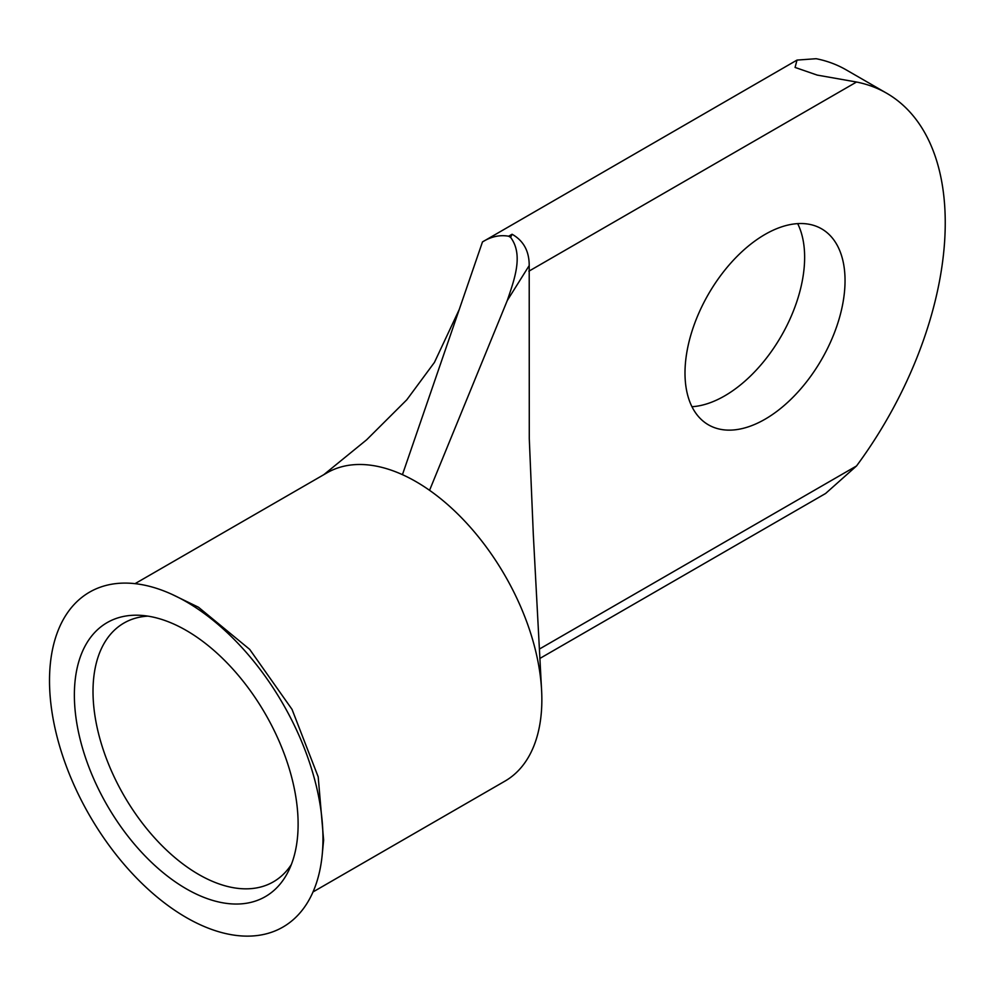 <?xml version="1.0" encoding="UTF-8"?>
<svg xmlns="http://www.w3.org/2000/svg" width="994" height="994" viewBox="0 0 994 994"><rect width="100%" height="100%" fill="white"/><g stroke="black" fill="none" stroke-linecap="round" stroke-linejoin="round"><path stroke-width="1.49" d="M186.238 888.798A158.208 91.349 60 0 1 76.873 723.657A158.208 91.349 60 0 1 140.216 615.311A158.208 91.349 60 0 1 186.238 630.432A158.208 91.349 60 0 1 288.21 871.626A158.208 91.349 60 0 1 186.238 888.798M147.944 616.131A149.423 86.267 -120 0 0 123.964 623.039A149.423 86.267 -120 0 0 101.053 742.766A149.423 86.267 -120 0 0 198.663 874.434A149.423 86.267 -120 0 0 273.375 881.84A149.423 86.267 -120 0 0 291.354 864.519M322.205 854.765L323.622 840.129L318.192 776.861L292.037 709.381L249.693 649.38L198.477 607.235L171.825 594.288A193.37 111.639 60 0 1 186.238 601.73A193.37 111.639 60 0 1 322.205 854.765A193.37 111.639 60 0 1 186.238 917.499A193.37 111.639 60 0 1 49.7 689.115A193.37 111.639 60 0 1 171.825 594.288M765.02 419.232A113.167 65.331 120 0 0 838.948 319.509A113.167 65.331 120 0 0 821.603 228.831A113.167 65.331 120 0 0 765.02 234.435A113.167 65.331 120 0 0 691.091 334.158A113.167 65.331 120 0 0 708.436 424.836A113.167 65.331 120 0 0 765.02 419.232M797.673 223.625A113.167 65.331 -60 0 1 724.614 395.91A113.167 65.331 -60 0 1 691.961 406.72M313.023 891.941L504.989 781.11A177.988 102.755 -120 0 0 541.593 690.122A177.988 102.755 -120 0 0 429.557 490.315A177.988 102.755 -120 0 0 416.001 481.643A177.988 102.755 -120 0 0 402.446 474.66L482.475 241.927L797.014 60.087L795.076 67.43L817.155 75.084L856.53 82.03A283.029 163.401 -60 0 1 886.636 93.212A283.029 163.401 -60 0 1 856.53 465.962L825.579 493.496L539.866 658.45M541.581 690.122L533.331 534.921L529.28 438.627L529.206 265.572L507.3 300.486L429.557 490.315M886.636 93.212L846.229 69.891A283.029 163.401 -60 0 0 816.136 58.708L797.014 60.087M507.3 300.486C514.308 279.637 523.726 254.862 510.605 237.355L508.655 236.224C499.845 234.671 491.123 236.572 482.475 241.927M510.605 237.355L512.072 234.249C523.527 240.71 529.243 251.147 529.206 265.572M402.446 474.66A177.988 102.755 -120 0 0 327.001 472.833L135.035 583.664M539.369 649.082L856.53 465.962M856.53 82.03L528.845 271.213M512.072 234.249L508.655 236.224M323.796 474.685L366.649 439.783L406.794 399.799L434.44 362.4L459.216 309.594"/></g></svg>
